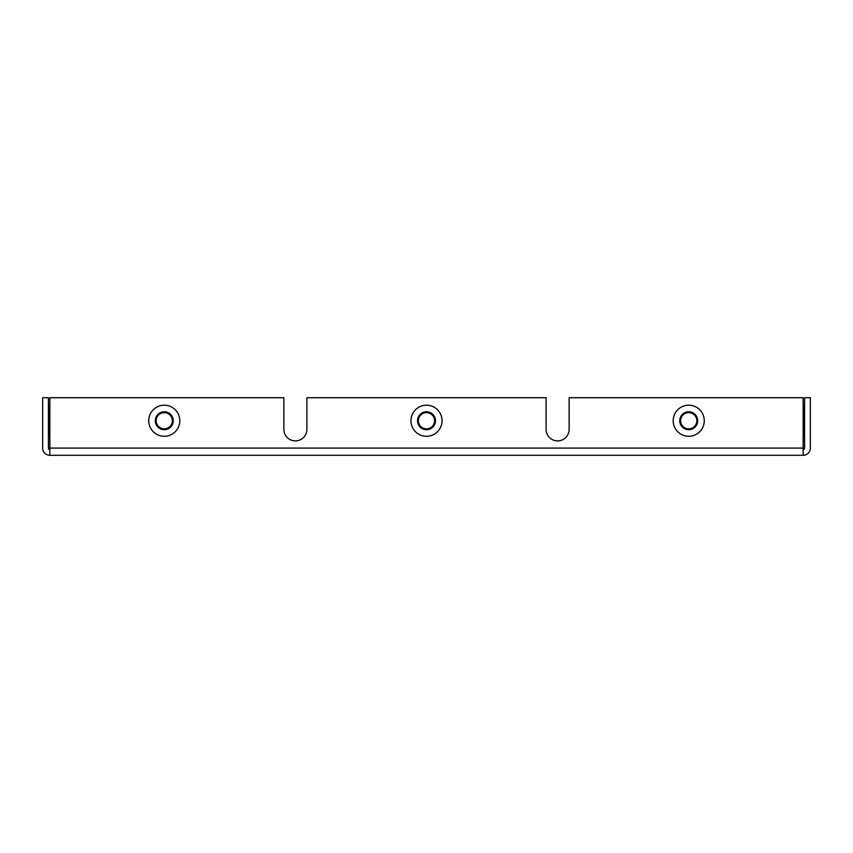 <?xml version="1.0" encoding="UTF-8"?>
<svg xmlns="http://www.w3.org/2000/svg" width="853" height="853" viewBox="0 0 853 853"><rect width="100%" height="100%" fill="white"/><g stroke="black" fill="none" stroke-linecap="round" stroke-linejoin="round"><path stroke-width="1.28" d="M49.847 449.531A1.439 1.439 0 0 1 48.408 448.092L48.408 397.711L42.65 397.711L42.65 448.092A7.197 7.197 0 0 0 49.847 455.289L803.153 455.289A7.197 7.197 0 0 0 810.35 448.092L810.35 397.711L804.592 397.711L804.592 448.092A1.439 1.439 0 0 1 803.153 449.531M569.132 429.379A11.515 11.515 0 0 1 557.617 440.894A11.515 11.515 0 0 1 546.101 429.379A11.515 11.515 0 0 0 557.617 440.894A11.515 11.515 0 0 0 569.132 429.379L569.132 397.711L803.153 397.711L803.153 455.289M306.899 429.379A11.515 11.515 0 0 1 295.383 440.894A11.515 11.515 0 0 1 283.868 429.379A11.515 11.515 0 0 0 295.383 440.894A11.515 11.515 0 0 0 306.899 429.379L306.899 397.711L546.101 397.711L546.101 429.379M49.847 455.289L49.847 397.711L283.868 397.711L283.868 429.379M803.153 435.318L804.592 436.288M49.847 406.167L48.408 405.196M426.5 405.196A15.546 15.546 0 0 1 439.967 428.515A15.546 15.546 0 0 1 413.033 428.515A15.546 15.546 0 0 1 426.5 405.196M164.266 405.196A15.546 15.546 0 0 1 177.733 428.515A15.546 15.546 0 0 1 150.81 428.515A15.546 15.546 0 0 1 164.266 405.196M688.734 405.196A15.546 15.546 0 0 1 702.19 428.515A15.546 15.546 0 0 1 675.267 428.515A15.546 15.546 0 0 1 688.734 405.196M49.847 448.092L803.153 448.092M803.825 435.425L803.825 406.06L804.592 405.196L803.153 406.167L804.592 405.196M49.175 406.06L49.175 435.425L48.408 436.288L49.847 435.318L48.408 436.288M426.5 412.628A8.114 8.114 0 0 1 433.527 424.794A8.114 8.114 0 0 1 419.473 424.794A8.114 8.114 0 0 1 426.5 412.628M426.5 411.775A8.967 8.967 0 0 1 434.262 425.231A8.967 8.967 0 0 1 418.738 425.231A8.967 8.967 0 0 1 426.5 411.775M164.266 412.628A8.114 8.114 0 0 1 171.293 424.794A8.114 8.114 0 0 1 157.24 424.794A8.114 8.114 0 0 1 164.266 412.628M164.266 411.775A8.967 8.967 0 0 1 172.029 425.231A8.967 8.967 0 0 1 156.504 425.231A8.967 8.967 0 0 1 164.266 411.775M688.734 412.628A8.114 8.114 0 0 1 695.76 424.794A8.114 8.114 0 0 1 681.707 424.794A8.114 8.114 0 0 1 688.734 412.628M688.734 411.775A8.967 8.967 0 0 1 696.496 425.231A8.967 8.967 0 0 1 680.971 425.231A8.967 8.967 0 0 1 688.734 411.775M803.825 406.06L803.153 406.167M49.175 435.425L49.847 435.318"/></g></svg>
